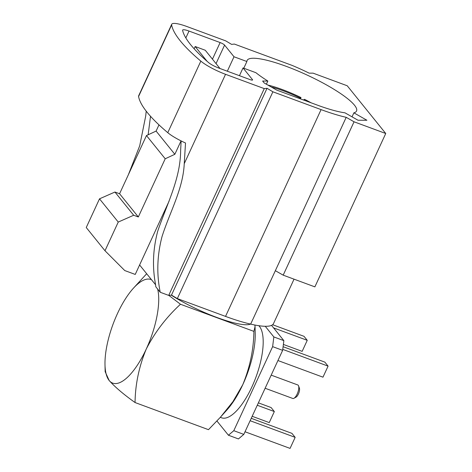 <?xml version="1.0" encoding="UTF-8"?>
<svg xmlns="http://www.w3.org/2000/svg" width="472" height="472" viewBox="0 0 472 472"><rect width="100%" height="100%" fill="white"/><g stroke="black" fill="none" stroke-linecap="round" stroke-linejoin="round"><path stroke-width="0.71" d="M265.128 388.255L292.799 398.474A7.204 2.62 -69.7 0 0 293.956 398.291A7.204 2.62 -69.7 0 0 297.755 392.627A7.204 2.62 -69.7 0 0 298.552 385.854A7.204 2.62 -69.7 0 0 298.257 385.305A7.204 2.62 -69.7 0 0 297.791 384.963L271.193 375.134M252.195 80.128L252.437 79.603L243.027 67.939L255.901 72.694A60.269 11.912 24.8 0 0 267.848 81.048L262.638 81.042L264.202 82.978L276.71 90.099L317.497 105.167A60.269 11.912 24.8 0 0 344.991 112.832L358.012 120.242L366.897 120.248L353.882 112.837A60.269 11.912 24.8 0 0 356.531 111.02A60.269 11.912 24.8 0 0 286.144 66.31A60.269 11.912 24.8 0 0 247.11 60.463A60.269 11.912 24.8 0 0 246.885 61.519L243.788 68.216M171.188 295.118A54.227 10.72 24.8 0 0 216.925 317.491A54.227 10.72 24.8 0 0 250.538 324.087M220.306 417.342L221.51 417.785A50.026 18.213 -69.7 0 0 253.983 382.143A50.026 18.213 -69.7 0 0 259.417 326.347A50.026 18.213 -69.7 0 0 258.857 325.715M267.848 85.054A43.436 8.585 -155.2 0 1 282.291 89.544A43.436 8.585 -155.2 0 1 301 97.556L300.151 98.028A39.436 7.794 24.8 0 0 283.336 90.836A39.436 7.794 24.8 0 0 271.312 87.025M265.246 326.288L273.843 336.937L283.855 340.637L271.536 325.367M283.855 340.637L282.645 350.342L272.633 346.643L233.793 430.688L243.812 434.387L282.645 350.342M243.812 434.387L238.437 438.93L228.424 435.231L216.943 421.006M264.261 88.612L225.539 74.305L184.239 163.678C183.118 189.048 169.737 212.17 162.014 236.631C157.105 255.458 156.509 274.002 160.232 292.268L168.71 295.401L171.483 295.088L177.336 298.587L272.887 91.798L267.034 88.293L264.261 88.612L168.71 295.401M171.708 24.273A23.635 4.673 24.8 0 0 171.643 24.945L138.579 96.495A23.635 4.673 -155.2 0 1 138.644 95.828L171.708 24.273A23.635 4.673 24.8 0 1 187.018 26.568L225.74 40.875L231.593 44.38L234.366 44.061L292.026 65.372A58.245 11.511 -155.2 0 1 309.142 73.154L313.095 73.154L347.227 85.768L385.748 133.499L354.053 121.794L346.206 117.327A72.063 14.243 -155.2 0 1 321.084 109.61L272.887 91.798M227.327 71.213L234.006 56.764L224.595 45.1L216.04 63.608M155.595 284.787L139.606 264.975M239.446 75.691L243.027 67.939M234.006 56.764L246.885 61.519M252.437 79.603A3.941 0.779 -155.2 0 1 252.573 79.98A3.941 0.779 -155.2 0 1 250.024 79.597L218.908 68.104A9.871 1.953 -155.2 0 1 208.518 62.534A220.684 43.619 24.8 0 1 182.605 30.42A9.871 1.953 -155.2 0 1 182.623 30.102A9.871 1.953 -155.2 0 1 189.018 31.058L185.838 37.931M212.453 59.165L220.129 42.557L189.018 31.058M220.129 42.557A3.941 0.779 -155.2 0 1 224.595 45.1M138.579 96.495A232.531 45.961 24.8 0 0 167.772 132.673L200.836 61.118A232.531 45.961 -155.2 0 1 171.643 24.945M200.836 61.118A23.635 4.673 24.8 0 0 225.539 74.305M354.053 121.794L283.188 275.158L314.877 286.87L385.748 133.499M300.151 98.028L299.785 98.624M301 97.556L300.398 98.849M303.561 100.017L304.546 99.321A43.436 8.585 -155.2 0 1 311.077 102.796M305.585 100.766A39.436 7.794 24.8 0 0 303.697 99.793M346.206 117.327L250.656 324.116A73.343 14.496 24.8 0 0 273.506 323.591L294.032 279.17M283.188 275.158L275.341 270.692M353.882 112.837L352.029 116.838M181.13 140.927L180.611 150.987C180.434 179.018 166.704 204.541 157.695 231.286C152.963 249.133 152.232 266.757 155.5 284.156L155.825 286.805L160.232 292.268M148.137 134.78L150.521 116.283M177.336 298.587L225.533 316.399A72.063 14.243 24.8 0 0 250.656 324.116M128.343 174.793L139.712 145.801L145.718 115.941L146.208 111.144M169.035 201.278L135.234 274.433L124.75 270.556L104.996 250.75L118.248 222.064L133.676 215.256L138.325 216.972L165.212 158.775L174.841 154.303L181.042 140.88M138.325 216.972L119.581 193.75L146.473 135.552L156.102 131.08L158.975 124.862M194.134 48.769L195.172 46.521L207.108 61.313M219.987 68.499L205.261 50.25L195.172 46.521M118.248 222.064L99.509 198.836L86.252 227.528L104.996 250.75M99.509 198.836L114.938 192.033L119.581 193.75M184.239 163.678L185.514 143.004A23.635 4.673 -155.2 0 1 167.772 132.673M146.473 135.552L165.212 158.775M168.834 295.389L180.469 304.245L253.895 331.379L255.057 326.63L254.874 325.025M133.676 215.256L114.938 192.033M157.672 289.094A55.23 20.107 110.3 0 1 146.22 349.132C154.798 332.353 166.215 317.391 180.469 304.245M253.895 331.379C253.647 349.575 249.924 367.381 242.726 384.792L232.891 401.702L220.536 417.089L208.477 429.673L135.051 402.539C135.299 384.344 139.022 366.543 146.22 349.132A55.23 20.107 110.3 0 1 109.144 380.473A55.23 20.107 110.3 0 1 104.996 364.738A55.23 20.107 110.3 0 1 117.487 313.52A55.23 20.107 110.3 0 1 133.175 288.481A55.23 20.107 110.3 0 1 151.518 279.737M146.674 273.736L133.175 288.481M221.374 416.145L227.038 409.832A55.23 20.107 -69.7 0 0 242.726 384.792A55.23 20.107 -69.7 0 0 255.216 333.574L255.057 326.63M104.996 364.738L105.156 371.682L109.144 380.473C114.826 386.904 123.463 394.262 135.051 402.539M228.424 435.231L233.793 430.688M272.633 346.643L273.843 336.937M156.102 131.08L174.841 154.303M171.483 295.088L267.034 88.293M283.1 346.708L324.848 362.13L328.075 366.13L322.972 377.175L277.937 360.531M328.075 366.13L282.769 349.392M273.559 327.881L307.248 340.33L304.021 336.329L272.604 324.718M307.248 340.33L302.151 351.369L283.383 344.436M257.275 405.253L274.338 411.554L271.111 407.554L258.385 402.852M274.338 411.554L269.241 422.599L252.178 416.292M250.13 420.717L295.159 437.361L291.932 433.361L251.234 418.322M295.159 437.361L290.062 448.4L245.027 431.762M298.552 385.854L299.395 388.132A5.204 1.894 110.3 0 1 298.817 393.023A5.204 1.894 110.3 0 1 296.074 397.111L293.956 398.291M267.848 81.048L266.379 84.217M225.533 316.399L321.084 109.61"/></g></svg>
